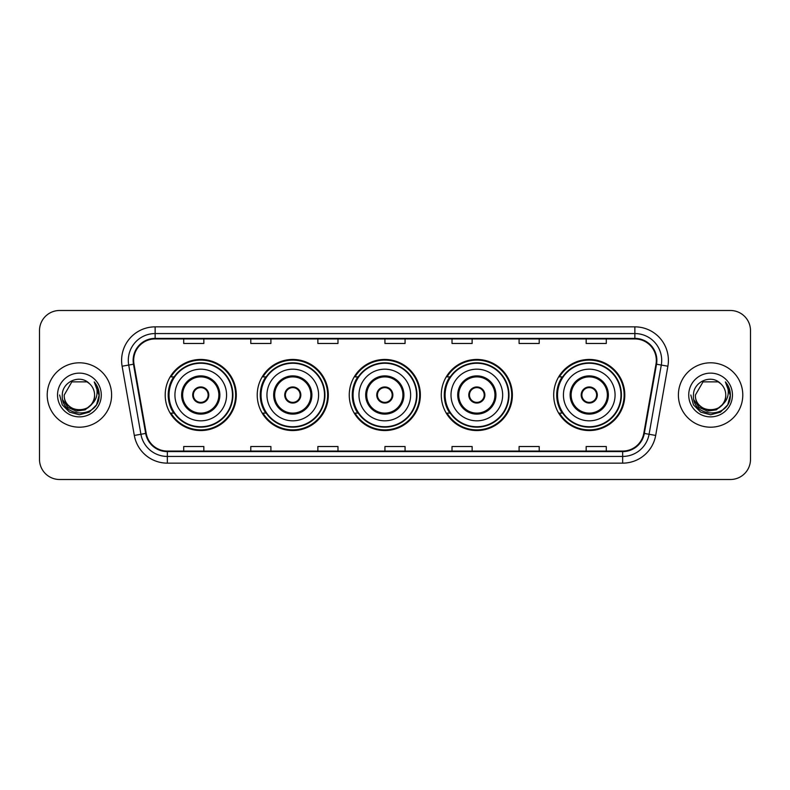 <?xml version="1.0" encoding="UTF-8"?>
<svg xmlns="http://www.w3.org/2000/svg" width="790" height="790" viewBox="0 0 790 790"><rect width="100%" height="100%" fill="white"/><g stroke="black" fill="none" stroke-linecap="round" stroke-linejoin="round"><path stroke-width="1.19" d="M553.701 395A35.55 35.55 0 0 0 589.251 430.55A35.55 35.55 0 0 0 624.801 395A35.55 35.55 0 0 0 589.251 359.45A35.55 35.55 0 0 0 553.701 395M441.284 395A35.55 35.55 0 0 0 476.834 430.55A35.55 35.55 0 0 0 512.384 395A35.55 35.55 0 0 0 476.834 359.45A35.55 35.55 0 0 0 441.284 395M349.259 395A35.55 35.55 0 0 0 384.809 430.55A35.55 35.55 0 0 0 420.359 395A35.55 35.55 0 0 0 384.809 359.45A35.55 35.55 0 0 0 349.259 395M257.224 395A35.55 35.55 0 0 0 292.774 430.55A35.55 35.55 0 0 0 328.324 395A35.55 35.55 0 0 0 292.774 359.45A35.55 35.55 0 0 0 257.224 395M165.199 395A35.55 35.55 0 0 0 200.749 430.55A35.55 35.55 0 0 0 236.299 395A35.55 35.55 0 0 0 200.749 359.45A35.55 35.55 0 0 0 165.199 395M173.721 413.111A32.528 32.528 0 0 1 173.721 376.889M265.756 413.111A32.528 32.528 0 0 1 265.756 376.889M357.781 413.111A32.528 32.528 0 0 1 357.781 376.889M449.806 413.111A32.528 32.528 0 0 1 449.806 376.889M562.223 413.111A32.528 32.528 0 0 1 562.223 376.889M39.5 330.605L39.5 459.395A20.125 20.125 0 0 0 59.625 479.51L730.375 479.51A20.125 20.125 0 0 0 750.5 459.395L750.5 330.605A20.125 20.125 0 0 0 730.375 310.49L59.625 310.49A20.125 20.125 0 0 0 39.5 330.605L39.5 459.395M47.212 395A32.193 32.193 0 0 0 79.415 427.193A32.193 32.193 0 0 0 111.607 395A32.193 32.193 0 0 0 79.415 362.808A32.193 32.193 0 0 0 47.212 395A32.193 32.193 0 0 0 79.415 427.193A32.193 32.193 0 0 0 111.607 395A32.193 32.193 0 0 0 79.415 362.808A32.193 32.193 0 0 0 47.212 395M678.393 395A32.193 32.193 0 0 0 710.585 427.193A32.193 32.193 0 0 0 742.788 395A32.193 32.193 0 0 0 710.585 362.808A32.193 32.193 0 0 0 678.393 395A32.193 32.193 0 0 0 710.585 427.193A32.193 32.193 0 0 0 742.788 395A32.193 32.193 0 0 0 710.585 362.808A32.193 32.193 0 0 0 678.393 395M133.678 360.388A21.468 21.468 0 0 1 155.136 338.93L634.864 338.93A21.468 21.468 0 0 1 655.996 364.121L643.791 433.335A21.468 21.468 0 0 1 622.658 451.07L167.342 451.07A21.468 21.468 0 0 1 146.209 433.335L134.004 364.121A21.468 21.468 0 0 1 133.678 360.388M133.135 360.388A22.002 22.002 0 0 0 133.471 364.21L145.676 433.434A22.002 22.002 0 0 0 167.342 451.613L622.658 451.613A22.002 22.002 0 0 0 644.324 433.434L656.53 364.21A22.002 22.002 0 0 0 634.864 338.387L155.136 338.387A22.002 22.002 0 0 0 133.135 360.388M122.114 366.214A33.535 33.535 0 0 1 155.136 326.853L634.864 326.853A33.535 33.535 0 0 1 667.886 366.214L655.68 435.438A33.535 33.535 0 0 1 622.658 463.147L167.342 463.147A33.535 33.535 0 0 1 134.32 435.438L122.114 366.214L128.711 365.049A26.83 26.83 0 0 1 155.136 333.558L634.864 333.558A26.83 26.83 0 0 1 661.289 365.049L649.074 434.273A26.83 26.83 0 0 1 622.658 456.442L167.342 456.442A26.83 26.83 0 0 1 140.926 434.273L128.711 365.049A26.83 26.83 0 0 1 128.306 360.388M730.375 310.49L59.625 310.49M59.625 479.51L730.375 479.51M750.5 459.395L750.5 330.605M644.324 433.434L649.074 434.273L661.289 365.049L667.886 366.214M384.937 338.93L384.937 343.472L405.063 343.472L405.063 338.93M317.866 338.93L317.866 343.472L337.982 343.472L337.982 338.93M250.786 338.93L250.786 343.472L270.911 343.472L270.911 338.93M183.714 338.93L183.714 343.472L203.84 343.472L203.84 338.93M452.018 338.93L452.018 343.472L472.134 343.472L472.134 338.93M519.089 338.93L519.089 343.472L539.215 343.472L539.215 338.93M586.16 338.93L586.16 343.472L606.286 343.472L606.286 338.93M405.063 451.07L405.063 446.528L384.937 446.528L384.937 451.07M337.982 451.07L337.982 446.528L317.866 446.528L317.866 451.07M270.911 451.07L270.911 446.528L250.786 446.528L250.786 451.07M203.84 451.07L203.84 446.528L183.714 446.528L183.714 451.07M472.134 451.07L472.134 446.528L452.018 446.528L452.018 451.07M539.215 451.07L539.215 446.528L519.089 446.528L519.089 451.07M606.286 451.07L606.286 446.528L586.16 446.528L586.16 451.07M91.028 404.747C82.98 415.619 63.457 408.657 64.247 395C63.319 414.562 95.501 414.562 94.573 395C95.501 414.562 63.319 414.562 64.247 395L71.831 381.866L86.989 381.866L89.339 383.545C80.037 373.788 62.124 381.827 62.291 395C60.583 418.404 98.533 419.016 99.155 396.136L99.184 395C99.125 390.023 97.476 385.658 94.217 381.896C96.696 385.954 97.565 390.329 96.834 395C96.123 398.98 94.188 402.228 91.028 404.747A15.168 15.168 0 0 0 94.573 395C95.501 414.562 63.319 414.562 64.247 395L71.831 381.866M94.573 395A15.168 15.168 0 0 0 89.339 383.545M91.996 403.927L85.152 409.852L76.176 411.106L67.92 407.373L62.766 399.918M57.542 395A21.873 21.873 0 0 0 79.415 416.873A21.873 21.873 0 0 0 101.278 395A21.873 21.873 0 0 0 79.415 373.127A21.873 21.873 0 0 0 57.542 395M94.217 381.896L99.175 395.573L98.256 389.006L99.175 395.573L98.256 389.006L99.175 395.573L94.366 382.064L99.175 395.573L94.366 382.064L99.184 395L96.538 404.885L89.3 412.123L79.415 414.77L69.52 412.123L62.282 404.885L59.635 395M94.366 382.064L99.175 395.583M174.926 395A25.823 25.823 0 0 1 200.749 369.177A25.823 25.823 0 0 1 226.572 395A25.823 25.823 0 0 1 200.749 420.823A25.823 25.823 0 0 1 174.926 395A25.823 25.823 0 0 0 200.749 420.823A25.823 25.823 0 0 0 226.572 395M182.638 395A18.111 18.111 0 0 0 200.749 413.111A18.111 18.111 0 0 0 218.86 395A18.111 18.111 0 0 0 200.749 376.889A18.111 18.111 0 0 0 182.638 395M174.126 376.889A32.193 32.193 0 0 0 174.126 413.111M232.477 395A31.728 31.728 0 0 0 200.749 363.272A31.728 31.728 0 0 0 169.02 395A31.728 31.728 0 0 0 200.749 426.728A31.728 31.728 0 0 0 232.477 395M192.701 395A8.048 8.048 0 0 0 200.749 403.048A8.048 8.048 0 0 0 208.797 395A8.048 8.048 0 0 0 200.749 386.952A8.048 8.048 0 0 0 192.701 395M235.627 395A34.879 34.879 0 0 1 170.936 413.111L174.175 413.111A32.163 32.163 0 0 0 232.912 395.079A32.163 32.163 0 0 0 174.175 376.889L170.936 376.889A34.879 34.879 0 0 1 235.627 395M192.958 392.986L193.234 392.986A7.782 7.782 0 0 1 208.264 392.986L207.849 392.986A7.377 7.377 0 0 1 200.749 402.377A7.377 7.377 0 0 1 193.649 392.986A7.377 7.377 0 0 1 207.849 392.986L208.54 392.986M208.54 397.015L208.264 397.015A7.782 7.782 0 0 1 193.234 397.015L192.958 397.015M725.753 395C726.682 414.562 694.499 414.562 695.427 395L703.011 381.866L718.169 381.866L720.519 383.545C711.217 373.788 693.304 381.827 693.472 395C691.764 418.404 729.713 419.016 730.335 396.136L730.365 395C730.306 390.023 728.657 385.658 725.398 381.896C727.876 385.954 728.745 390.329 728.015 395C727.304 398.98 725.368 402.228 722.208 404.747A15.168 15.168 0 0 0 725.753 395C726.682 414.562 694.499 414.562 695.427 395L703.011 381.866L718.169 381.866L720.519 383.545A15.168 15.168 0 0 1 725.753 395C726.682 414.562 694.499 414.562 695.427 395C694.637 408.657 714.16 415.619 722.208 404.747M723.176 403.927L716.332 409.852L707.356 411.106L699.101 407.373L693.946 399.918M688.722 395A21.873 21.873 0 0 0 710.585 416.873A21.873 21.873 0 0 0 732.458 395A21.873 21.873 0 0 0 710.585 373.127A21.873 21.873 0 0 0 688.722 395M725.398 381.896L730.355 395.573L729.437 389.006L730.365 395M690.815 395L693.462 404.885L700.7 412.123L710.585 414.77L720.48 412.123L727.718 404.885L730.365 395L725.546 382.064L730.355 395.573L725.694 382.232M725.546 382.064L730.355 395.583M266.951 395A25.823 25.823 0 0 1 292.774 369.177A25.823 25.823 0 0 1 318.597 395A25.823 25.823 0 0 1 292.774 420.823A25.823 25.823 0 0 1 266.951 395A25.823 25.823 0 0 0 292.774 420.823A25.823 25.823 0 0 0 318.597 395M274.663 395A18.111 18.111 0 0 0 292.774 413.111A18.111 18.111 0 0 0 310.885 395A18.111 18.111 0 0 0 292.774 376.889A18.111 18.111 0 0 0 274.663 395M266.161 376.889A32.193 32.193 0 0 0 266.161 413.111L262.971 413.111A34.879 34.879 0 0 0 327.653 395A34.879 34.879 0 0 0 262.971 376.889L266.2 376.889A32.163 32.163 0 0 1 324.937 395.079A32.163 32.163 0 0 1 266.2 413.111M324.502 395A31.728 31.728 0 0 0 292.774 363.272A31.728 31.728 0 0 0 261.046 395A31.728 31.728 0 0 0 292.774 426.728A31.728 31.728 0 0 0 324.502 395M284.726 395A8.048 8.048 0 0 0 292.774 403.048A8.048 8.048 0 0 0 300.822 395A8.048 8.048 0 0 0 292.774 386.952A8.048 8.048 0 0 0 284.726 395M284.983 392.986L285.259 392.986A7.782 7.782 0 0 1 300.299 392.986L299.874 392.986A7.377 7.377 0 0 1 292.774 402.377A7.377 7.377 0 0 1 285.674 392.986A7.377 7.377 0 0 1 299.874 392.986L300.575 392.986M300.575 397.015L300.299 397.015A7.782 7.782 0 0 1 285.259 397.015L284.983 397.015M358.976 395A25.823 25.823 0 0 1 384.809 369.177A25.823 25.823 0 0 1 410.632 395A25.823 25.823 0 0 1 384.809 420.823A25.823 25.823 0 0 1 358.976 395A25.823 25.823 0 0 0 384.809 420.823A25.823 25.823 0 0 0 410.632 395M366.698 395A18.111 18.111 0 0 0 384.809 413.111A18.111 18.111 0 0 0 402.92 395A18.111 18.111 0 0 0 384.809 376.889A18.111 18.111 0 0 0 366.698 395M358.186 376.889A32.193 32.193 0 0 0 358.186 413.111M416.528 395A31.728 31.728 0 0 0 384.809 363.272A31.728 31.728 0 0 0 353.081 395A31.728 31.728 0 0 0 384.809 426.728A31.728 31.728 0 0 0 416.528 395M376.751 395A8.048 8.048 0 0 0 384.809 403.048A8.048 8.048 0 0 0 392.857 395A8.048 8.048 0 0 0 384.809 386.952A8.048 8.048 0 0 0 376.751 395M419.688 395A34.879 34.879 0 0 1 354.996 413.111L358.226 413.111A32.163 32.163 0 0 0 416.962 395.079A32.163 32.163 0 0 0 358.226 376.889L354.996 376.889A34.879 34.879 0 0 1 419.688 395M377.008 392.986L377.284 392.986A7.782 7.782 0 0 1 392.324 392.986L391.899 392.986A7.377 7.377 0 0 1 384.809 402.377A7.377 7.377 0 0 1 377.709 392.986A7.377 7.377 0 0 1 391.899 392.986L392.6 392.986M392.6 397.015L391.899 397.015A7.377 7.377 0 0 1 377.709 397.015L377.008 397.015M391.899 397.015L392.324 397.015A7.782 7.782 0 0 1 377.284 397.015L377.709 397.015M451.011 395A25.823 25.823 0 0 1 476.834 369.177A25.823 25.823 0 0 1 502.657 395A25.823 25.823 0 0 1 476.834 420.823A25.823 25.823 0 0 1 451.011 395A25.823 25.823 0 0 0 476.834 420.823A25.823 25.823 0 0 0 502.657 395M458.723 395A18.111 18.111 0 0 0 476.834 413.111A18.111 18.111 0 0 0 494.945 395A18.111 18.111 0 0 0 476.834 376.889A18.111 18.111 0 0 0 458.723 395M450.211 376.889A32.193 32.193 0 0 0 450.211 413.111M508.562 395A31.728 31.728 0 0 0 476.834 363.272A31.728 31.728 0 0 0 445.106 395A31.728 31.728 0 0 0 476.834 426.728A31.728 31.728 0 0 0 508.562 395M468.786 395A8.048 8.048 0 0 0 476.834 403.048A8.048 8.048 0 0 0 484.882 395A8.048 8.048 0 0 0 476.834 386.952A8.048 8.048 0 0 0 468.786 395M511.713 395A34.879 34.879 0 0 1 447.022 413.111L450.251 413.111A32.163 32.163 0 0 0 508.997 395.079A32.163 32.163 0 0 0 450.251 376.889L447.022 376.889A34.879 34.879 0 0 1 511.713 395M469.043 392.986L469.309 392.986A7.782 7.782 0 0 1 484.349 392.986L483.934 392.986A7.377 7.377 0 0 1 476.834 402.377A7.377 7.377 0 0 1 469.734 392.986A7.377 7.377 0 0 1 483.934 392.986L484.625 392.986M484.625 397.015L483.934 397.015A7.377 7.377 0 0 1 469.734 397.015L469.043 397.015M483.934 397.015L484.349 397.015A7.782 7.782 0 0 1 469.309 397.015L469.734 397.015M563.428 395A25.823 25.823 0 0 1 589.251 369.177A25.823 25.823 0 0 1 615.074 395A25.823 25.823 0 0 1 589.251 420.823A25.823 25.823 0 0 1 563.428 395A25.823 25.823 0 0 0 589.251 420.823A25.823 25.823 0 0 0 615.074 395M571.14 395A18.111 18.111 0 0 0 589.251 413.111A18.111 18.111 0 0 0 607.362 395A18.111 18.111 0 0 0 589.251 376.889A18.111 18.111 0 0 0 571.14 395M562.628 376.889A32.193 32.193 0 0 0 562.628 413.111M620.98 395A31.728 31.728 0 0 0 589.251 363.272A31.728 31.728 0 0 0 557.523 395A31.728 31.728 0 0 0 589.251 426.728A31.728 31.728 0 0 0 620.98 395M581.203 395A8.048 8.048 0 0 0 589.251 403.048A8.048 8.048 0 0 0 597.299 395A8.048 8.048 0 0 0 589.251 386.952A8.048 8.048 0 0 0 581.203 395M624.13 395A34.879 34.879 0 0 1 559.438 413.111L562.678 413.111A32.163 32.163 0 0 0 621.414 395.079A32.163 32.163 0 0 0 562.678 376.889L559.438 376.889A34.879 34.879 0 0 1 624.13 395M581.46 392.986L581.736 392.986A7.782 7.782 0 0 1 596.766 392.986L596.351 392.986A7.377 7.377 0 0 1 589.251 402.377A7.377 7.377 0 0 1 582.151 392.986A7.377 7.377 0 0 1 596.351 392.986L597.043 392.986M597.043 397.015L596.351 397.015A7.377 7.377 0 0 1 582.151 397.015L581.46 397.015M596.351 397.015L596.766 397.015A7.782 7.782 0 0 1 581.736 397.015L582.151 397.015M634.864 326.853L634.864 338.387M128.711 365.049L133.471 364.21M167.342 463.147L167.342 451.613M622.658 451.613L622.658 463.147M134.32 435.438L145.676 433.434M656.53 364.21L661.289 365.049M155.136 326.853L155.136 338.387M649.074 434.273L655.68 435.438M219.867 395A19.118 19.118 0 0 0 200.749 375.882A19.118 19.118 0 0 0 181.631 395A19.118 19.118 0 0 0 200.749 414.118A19.118 19.118 0 0 0 219.867 395M311.892 395A19.118 19.118 0 0 0 292.774 375.882A19.118 19.118 0 0 0 273.656 395A19.118 19.118 0 0 0 292.774 414.118A19.118 19.118 0 0 0 311.892 395M403.917 395A19.118 19.118 0 0 0 384.809 375.882A19.118 19.118 0 0 0 365.691 395A19.118 19.118 0 0 0 384.809 414.118A19.118 19.118 0 0 0 403.917 395M495.952 395A19.118 19.118 0 0 0 476.834 375.882A19.118 19.118 0 0 0 457.716 395A19.118 19.118 0 0 0 476.834 414.118A19.118 19.118 0 0 0 495.952 395M608.369 395A19.118 19.118 0 0 0 589.251 375.882A19.118 19.118 0 0 0 570.133 395A19.118 19.118 0 0 0 589.251 414.118A19.118 19.118 0 0 0 608.369 395"/></g></svg>
